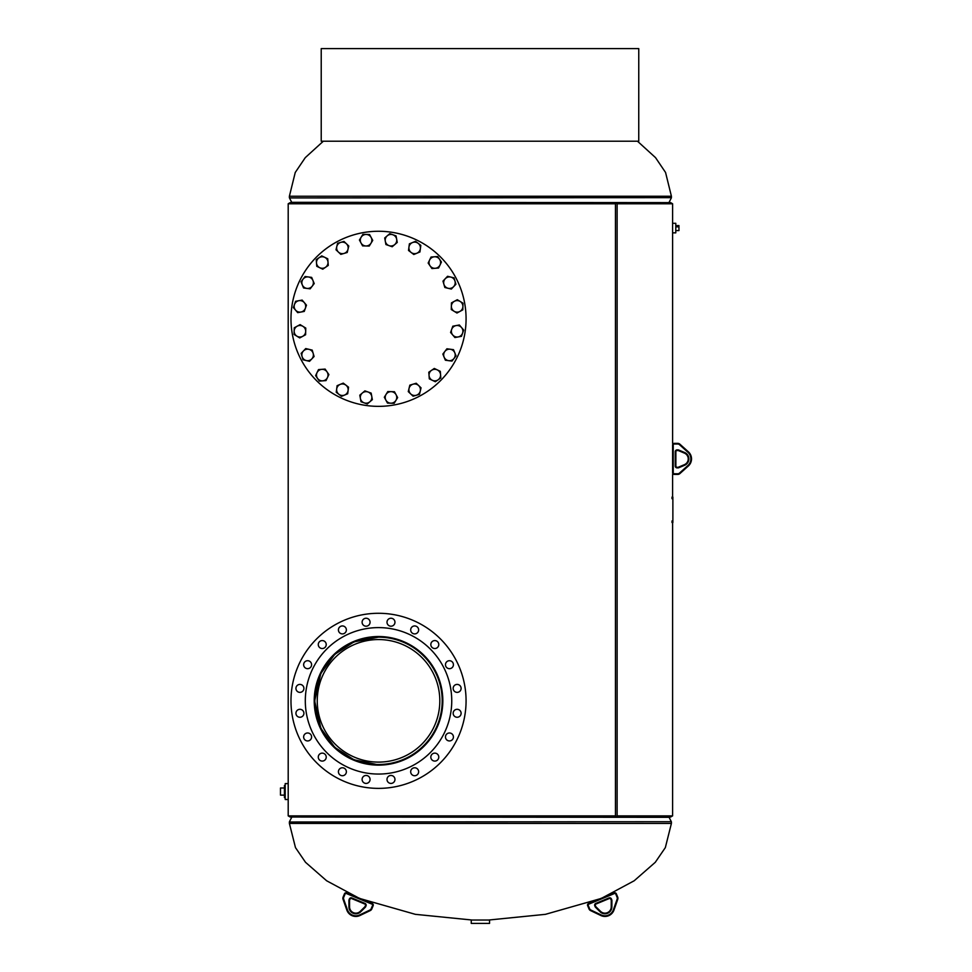 <?xml version="1.0" encoding="UTF-8"?>
<svg xmlns="http://www.w3.org/2000/svg" width="972" height="972" viewBox="0 0 972 972"><rect width="100%" height="100%" fill="white"/><g stroke="black" fill="none" stroke-linecap="round" stroke-linejoin="round"><path stroke-width="1.46" d="M672.6 815.885L670.619 817.027L290.191 817.027L288.198 815.885L288.198 203.768L290.191 202.613L670.619 202.613L672.6 203.768L617.123 203.768L617.123 815.885L672.6 815.885L672.6 522.559M672.6 232.66L672.6 203.768M379.384 764.697L363.139 763.275M363.139 638.397L377.683 636.976C407.9 634.667 443.524 663.852 442.394 700.836C443.597 737.627 407.961 767.029 377.683 764.697L353.893 759.752L334.793 747.371L320.882 728.332L314.661 700.994L320.809 673.499L334.72 654.363L353.917 641.897L379.384 636.976M377.683 636.976L378.533 636.964M614.899 816.99L617.123 815.885M288.198 815.885L615.458 815.885L615.458 203.768L288.198 203.768M615.458 203.768L614.875 202.613M672.126 522.559L672.004 520.968L672.004 522.559M672.004 498.685L672.004 497.093L672.126 498.685M672.6 497.093L672.6 474.409M672.6 443.366L672.6 232.855L675.783 232.855L675.783 223.305L672.6 223.305L672.6 232.855M674.191 473.765L674.191 474.409L677.751 474.409L674.191 474.409A1.592 1.592 0 0 1 672.6 472.817L672.6 444.957A1.592 1.592 0 0 1 674.191 443.366L677.751 443.366A3.183 3.183 0 0 1 679.878 444.18L688.346 451.786A9.55 9.55 0 0 1 688.346 466.001L679.878 473.595L688.346 466.001A9.55 9.55 0 0 0 688.346 451.786L687.921 452.259L679.452 444.654A2.552 2.552 0 0 0 677.751 444.01L674.191 444.01A0.96 0.96 0 0 0 673.244 444.957L673.244 472.817A0.96 0.96 0 0 0 674.191 473.765L677.751 473.765A2.552 2.552 0 0 0 679.452 473.121L687.921 465.527A8.918 8.918 0 0 0 687.921 452.259L679.452 444.654L679.878 444.18A3.183 3.183 0 0 0 677.751 443.366A3.183 3.183 0 0 1 679.878 444.18A3.183 3.183 0 0 0 677.751 443.366L677.751 444.01M378.606 764.697L377.683 764.697M614.899 202.662L617.123 203.768M614.875 817.027L615.458 815.885M288.198 799.519L288.198 783.602L285.209 783.602L285.209 799.519L288.198 799.519M489.56 920.022L471.25 920.022L471.25 923.4L489.56 923.4L489.56 920.022M675.783 224.739L675.783 231.433M676.16 225.577L678.954 225.577L678.954 226.853L676.16 226.853M678.954 226.853L678.954 230.583L676.16 230.583M285.209 797.611L284.432 797.611L284.432 785.51L285.209 785.51M284.432 788L280.483 788L280.483 795.132L284.432 795.132M366.626 760.942A61.285 61.285 0 0 0 438.651 712.731A61.285 61.285 0 0 0 390.428 640.718A61.285 61.285 0 0 0 318.415 688.929A61.285 61.285 0 0 0 366.626 760.942M390.89 638.373A63.666 63.666 0 0 0 316.07 688.468A63.666 63.666 0 0 0 366.165 763.287A63.666 63.666 0 0 0 440.984 713.193A63.666 63.666 0 0 0 390.89 638.373M314.223 700.836A64.31 64.31 0 0 1 378.533 636.526A64.31 64.31 0 0 1 442.831 700.836A64.31 64.31 0 0 1 378.533 765.134A64.31 64.31 0 0 1 314.223 700.836M303.641 664.702A3.985 3.985 0 0 1 307.614 660.717A3.985 3.985 0 0 1 311.599 664.702A3.985 3.985 0 0 1 307.614 668.675A3.985 3.985 0 0 1 303.641 664.702M318.269 644.558A3.985 3.985 0 0 1 322.254 640.572A3.985 3.985 0 0 1 326.228 644.558A3.985 3.985 0 0 1 322.254 648.531A3.985 3.985 0 0 1 318.269 644.558M338.414 629.917A3.985 3.985 0 0 1 342.399 625.944A3.985 3.985 0 0 1 346.372 629.917A3.985 3.985 0 0 1 342.399 633.902A3.985 3.985 0 0 1 338.414 629.917M362.106 622.226A3.985 3.985 0 0 1 366.08 618.241A3.985 3.985 0 0 1 370.065 622.226A3.985 3.985 0 0 1 366.08 626.211A3.985 3.985 0 0 1 362.106 622.226M387.002 622.226A3.985 3.985 0 0 1 390.975 618.241A3.985 3.985 0 0 1 394.96 622.226A3.985 3.985 0 0 1 390.975 626.211A3.985 3.985 0 0 1 387.002 622.226M410.682 629.917A3.985 3.985 0 0 1 414.667 625.944A3.985 3.985 0 0 1 418.64 629.917A3.985 3.985 0 0 1 414.667 633.902A3.985 3.985 0 0 1 410.682 629.917M430.827 644.558A3.985 3.985 0 0 1 434.812 640.572A3.985 3.985 0 0 1 438.785 644.558A3.985 3.985 0 0 1 434.812 648.531A3.985 3.985 0 0 1 430.827 644.558M445.468 664.702A3.985 3.985 0 0 1 449.441 660.717A3.985 3.985 0 0 1 453.426 664.702A3.985 3.985 0 0 1 449.441 668.675A3.985 3.985 0 0 1 445.468 664.702M453.159 688.383A3.985 3.985 0 0 1 457.132 684.409A3.985 3.985 0 0 1 461.117 688.383A3.985 3.985 0 0 1 457.132 692.368A3.985 3.985 0 0 1 453.159 688.383M453.159 713.278A3.985 3.985 0 0 1 457.132 709.305A3.985 3.985 0 0 1 461.117 713.278A3.985 3.985 0 0 1 457.132 717.263A3.985 3.985 0 0 1 453.159 713.278M445.468 736.97A3.985 3.985 0 0 1 449.441 732.985A3.985 3.985 0 0 1 453.426 736.97A3.985 3.985 0 0 1 449.441 740.943A3.985 3.985 0 0 1 445.468 736.97M430.827 757.115A3.985 3.985 0 0 1 434.812 753.13A3.985 3.985 0 0 1 438.785 757.115A3.985 3.985 0 0 1 434.812 761.088A3.985 3.985 0 0 1 430.827 757.115M410.682 771.744A3.985 3.985 0 0 1 414.667 767.771A3.985 3.985 0 0 1 418.64 771.744A3.985 3.985 0 0 1 414.667 775.729A3.985 3.985 0 0 1 410.682 771.744M387.002 779.435A3.985 3.985 0 0 1 390.975 775.462A3.985 3.985 0 0 1 394.96 779.435A3.985 3.985 0 0 1 390.975 783.42A3.985 3.985 0 0 1 387.002 779.435M362.106 779.435A3.985 3.985 0 0 1 366.08 775.462A3.985 3.985 0 0 1 370.065 779.435A3.985 3.985 0 0 1 366.08 783.42A3.985 3.985 0 0 1 362.106 779.435M338.414 771.744A3.985 3.985 0 0 1 342.399 767.771A3.985 3.985 0 0 1 346.372 771.744A3.985 3.985 0 0 1 342.399 775.729A3.985 3.985 0 0 1 338.414 771.744M318.269 757.115A3.985 3.985 0 0 1 322.254 753.13A3.985 3.985 0 0 1 326.228 757.115A3.985 3.985 0 0 1 322.254 761.088A3.985 3.985 0 0 1 318.269 757.115M303.641 736.97A3.985 3.985 0 0 1 307.614 732.985A3.985 3.985 0 0 1 311.599 736.97A3.985 3.985 0 0 1 307.614 740.943A3.985 3.985 0 0 1 303.641 736.97M295.938 713.278A3.985 3.985 0 0 1 299.923 709.305A3.985 3.985 0 0 1 303.908 713.278A3.985 3.985 0 0 1 299.923 717.263A3.985 3.985 0 0 1 295.938 713.278M295.938 688.383A3.985 3.985 0 0 1 299.923 684.409A3.985 3.985 0 0 1 303.908 688.383A3.985 3.985 0 0 1 299.923 692.368A3.985 3.985 0 0 1 295.938 688.383M466.074 700.836A87.541 87.541 0 0 1 378.533 788.377A87.541 87.541 0 0 1 290.98 700.836A87.541 87.541 0 0 1 378.533 613.283A87.541 87.541 0 0 1 466.074 700.836M451.749 700.836A73.216 73.216 0 0 1 378.533 774.052A73.216 73.216 0 0 1 305.305 700.836A73.216 73.216 0 0 1 378.533 627.608A73.216 73.216 0 0 1 451.749 700.836M290.98 318.816A87.541 87.541 0 0 1 378.533 231.263A87.541 87.541 0 0 1 466.074 318.816A87.541 87.541 0 0 1 378.533 406.357A87.541 87.541 0 0 1 338.791 240.813A87.541 87.541 0 0 1 456.536 279.073A87.541 87.541 0 0 1 418.276 396.819A87.541 87.541 0 0 1 300.53 358.559M348.559 387.184L343.274 383.126L337.114 385.665L336.239 392.275L341.524 396.333L347.684 393.782L348.559 387.184M336.677 388.97A5.771 5.771 0 0 1 345.911 385.155A5.771 5.771 0 0 1 344.598 395.057A5.771 5.771 0 0 1 336.677 388.97M678.492 467.155L684.397 464.665L678.492 467.155A1.191 1.191 0 0 1 678.031 467.24A1.191 1.191 0 0 0 678.492 467.155L678.735 467.739A1.835 1.835 0 0 1 678.031 467.884L677.083 467.884A1.835 1.835 0 0 1 675.248 466.05L675.248 451.725A1.835 1.835 0 0 1 677.083 449.89L678.031 449.89A1.835 1.835 0 0 1 678.735 450.036L684.64 452.515A6.913 6.913 0 0 1 684.64 465.26L678.735 467.739M684.64 465.26L684.397 464.665A6.269 6.269 0 0 0 684.397 453.11L678.492 450.619A1.191 1.191 0 0 0 678.031 450.534L677.083 450.534A1.191 1.191 0 0 0 675.88 451.725L675.88 466.05L675.88 451.725A1.191 1.191 0 0 1 677.083 450.534A1.191 1.191 0 0 0 675.88 451.725A1.191 1.191 0 0 1 677.083 450.534L677.083 449.89M677.083 467.884L677.083 467.24A1.191 1.191 0 0 1 675.88 466.05A1.191 1.191 0 0 0 677.083 467.24L678.031 467.884M678.031 449.89L678.031 450.534A1.191 1.191 0 0 1 678.492 450.619A1.191 1.191 0 0 0 678.031 450.534A1.191 1.191 0 0 1 678.492 450.619L678.735 450.036M679.878 473.595A3.183 3.183 0 0 1 677.751 474.409A3.183 3.183 0 0 0 679.878 473.595L679.452 473.121M590.842 910.023L590.575 910.594L600.83 915.503L590.575 910.594A3.183 3.183 0 0 1 589.008 908.942L587.647 905.661A1.592 1.592 0 0 1 588.51 903.571L614.243 892.916L588.51 903.571A1.592 1.592 0 0 0 587.647 905.661A1.592 1.592 0 0 1 588.51 903.571A1.592 1.592 0 0 0 587.647 905.661L588.23 905.418L589.591 908.699A2.552 2.552 0 0 0 590.842 910.023L601.109 914.931A8.918 8.918 0 0 0 613.368 909.853L617.147 899.124A2.552 2.552 0 0 0 617.099 897.302L615.738 894.021A0.96 0.96 0 0 0 614.486 893.499L588.753 904.167A0.96 0.96 0 0 0 588.23 905.418M617.147 899.124L617.742 899.343A3.183 3.183 0 0 0 617.682 897.059A3.183 3.183 0 0 1 617.742 899.343A3.183 3.183 0 0 0 617.682 897.059L616.321 893.778L617.682 897.059A3.183 3.183 0 0 1 617.742 899.343L613.964 910.071A9.55 9.55 0 0 1 600.83 915.503A9.55 9.55 0 0 0 613.964 910.071L613.368 909.853M611.267 900.522L611.23 906.925L611.267 900.522A1.191 1.191 0 0 0 611.169 900.06L610.805 899.185L611.169 900.06A1.191 1.191 0 0 1 611.267 900.522A1.191 1.191 0 0 0 611.169 900.06A1.191 1.191 0 0 1 611.267 900.522L611.898 900.534L611.862 906.925A6.913 6.913 0 0 1 600.101 911.809L595.544 907.301A1.835 1.835 0 0 1 595.143 906.706L594.779 905.819A1.835 1.835 0 0 1 595.763 903.425L609.007 897.946A1.835 1.835 0 0 1 611.4 898.942L611.765 899.817A1.835 1.835 0 0 1 611.898 900.534M609.007 897.946L609.25 898.529A1.191 1.191 0 0 1 610.805 899.185A1.191 1.191 0 0 0 609.25 898.529L596.006 904.021A1.191 1.191 0 0 0 595.362 905.576L595.727 906.463A1.191 1.191 0 0 0 595.994 906.852L600.55 911.347A6.269 6.269 0 0 0 611.23 906.925L611.862 906.925M594.779 905.819L595.362 905.576A1.191 1.191 0 0 1 596.006 904.021A1.191 1.191 0 0 0 595.362 905.576A1.191 1.191 0 0 1 596.006 904.021L595.763 903.425M616.321 893.778A1.592 1.592 0 0 0 614.243 892.916A1.592 1.592 0 0 1 616.321 893.778L615.738 894.021M638.75 48.6L321.222 48.6L321.222 141.207L638.75 141.207L638.762 48.6L638.75 141.207M672.867 522.559L672.867 497.093M373.163 905.661L371.802 908.942L373.163 905.661A1.592 1.592 0 0 0 372.3 903.571A1.592 1.592 0 0 1 373.163 905.661A1.592 1.592 0 0 0 372.3 903.571A1.592 1.592 0 0 1 373.163 905.661L372.568 905.418A0.96 0.96 0 0 0 372.057 904.167L346.324 893.499A0.96 0.96 0 0 0 345.072 894.021L343.711 897.302A2.552 2.552 0 0 0 343.663 899.124L347.441 909.853A8.918 8.918 0 0 0 359.701 914.931L369.955 910.023A2.552 2.552 0 0 0 371.207 908.699L372.568 905.418M369.955 910.023L370.235 910.594A3.183 3.183 0 0 0 371.802 908.942A3.183 3.183 0 0 1 370.235 910.594L359.968 915.503A9.55 9.55 0 0 1 346.834 910.071L343.055 899.343A3.183 3.183 0 0 1 343.116 897.059L344.477 893.778A1.592 1.592 0 0 1 346.567 892.916L372.3 903.571L372.057 904.167M349.543 900.522L349.58 906.925L349.543 900.522A1.191 1.191 0 0 1 349.628 900.06L349.993 899.185L349.628 900.06A1.191 1.191 0 0 0 349.543 900.522L348.899 900.534A1.835 1.835 0 0 1 349.045 899.817L349.41 898.942A1.835 1.835 0 0 1 351.803 897.946L365.035 903.425A1.835 1.835 0 0 1 366.031 905.819L365.666 906.706A1.835 1.835 0 0 1 365.253 907.301L360.709 911.809A6.913 6.913 0 0 1 348.936 906.925L348.899 900.534M348.936 906.925L349.58 906.925A6.269 6.269 0 0 0 360.26 911.347L364.816 906.852A1.191 1.191 0 0 0 365.071 906.463L365.436 905.576L365.071 906.463A1.191 1.191 0 0 1 364.816 906.852A1.191 1.191 0 0 0 365.071 906.463A1.191 1.191 0 0 1 364.816 906.852L365.253 907.301M365.035 903.425L364.792 904.021A1.191 1.191 0 0 1 365.436 905.576A1.191 1.191 0 0 0 364.792 904.021A1.191 1.191 0 0 1 365.436 905.576A1.191 1.191 0 0 0 364.792 904.021L351.56 898.529A1.191 1.191 0 0 0 349.993 899.185A1.191 1.191 0 0 1 351.56 898.529A1.191 1.191 0 0 0 349.993 899.185A1.191 1.191 0 0 1 351.56 898.529L351.803 897.946M347.441 909.853L346.834 910.071A9.55 9.55 0 0 0 359.968 915.503A9.55 9.55 0 0 1 346.834 910.071A9.55 9.55 0 0 0 359.968 915.503L359.701 914.931M346.324 893.499L346.567 892.916A1.592 1.592 0 0 0 344.477 893.778A1.592 1.592 0 0 1 346.567 892.916A1.592 1.592 0 0 0 344.477 893.778L345.072 894.021M343.711 897.302L343.116 897.059A3.183 3.183 0 0 0 343.055 899.343A3.183 3.183 0 0 1 343.116 897.059A3.183 3.183 0 0 0 343.055 899.343L343.663 899.124M328.888 374.572L325.122 369.081L321.805 369.336L318.488 369.603L315.608 375.605L319.375 381.097L326.021 380.587L328.888 374.572M317.054 372.604A5.771 5.771 0 0 1 327.005 371.826A5.771 5.771 0 0 1 322.704 380.842A5.771 5.771 0 0 1 317.054 372.604M314.09 356.505L312.206 350.114L305.73 348.559L301.138 353.383L303.033 359.774L309.509 361.329L314.09 356.505M303.434 350.977A5.771 5.771 0 0 1 313.154 353.31A5.771 5.771 0 0 1 306.265 360.551A5.771 5.771 0 0 1 303.434 350.977M305.597 334.745L305.779 328.086L300.105 324.612L294.249 327.783L294.066 334.441L299.74 337.928L305.597 334.745M297.177 326.191A5.771 5.771 0 0 1 305.694 331.416A5.771 5.771 0 0 1 296.91 336.178A5.771 5.771 0 0 1 297.177 326.191M304.248 311.429L306.472 305.159L304.309 302.62L302.146 300.093L295.597 301.296L293.374 307.577L297.699 312.644L304.248 311.429M298.878 300.688A5.771 5.771 0 0 1 305.354 308.294A5.771 5.771 0 0 1 295.537 310.104A5.771 5.771 0 0 1 298.878 300.688M310.165 288.842L314.223 283.557L311.672 277.397L305.074 276.522L301.016 281.807L303.556 287.967L310.165 288.842M308.379 276.959A5.771 5.771 0 0 1 312.194 286.193A5.771 5.771 0 0 1 302.292 284.881A5.771 5.771 0 0 1 308.379 276.959M322.765 269.183L328.269 265.417L327.746 258.771L321.732 255.891L316.24 259.67L316.763 266.304L322.765 269.183M324.745 257.337A5.771 5.771 0 0 1 325.511 267.3A5.771 5.771 0 0 1 316.507 262.987A5.771 5.771 0 0 1 324.745 257.337M340.832 254.372L347.223 252.489L348.79 246.013L343.954 241.421L337.576 243.316L336.786 246.548L336.008 249.792L340.832 254.372M346.372 243.717A5.771 5.771 0 0 1 344.027 253.437A5.771 5.771 0 0 1 336.786 246.548A5.771 5.771 0 0 1 346.372 243.717M362.592 245.88L369.251 246.062L371 243.231L372.738 240.388L369.567 234.531L362.908 234.349L361.159 237.192L359.421 240.023L362.592 245.88M371.146 237.46A5.771 5.771 0 0 1 365.922 245.977A5.771 5.771 0 0 1 361.159 237.192A5.771 5.771 0 0 1 371.146 237.46M385.908 244.531L392.19 246.754L397.256 242.441L396.054 235.88L389.772 233.657L387.233 235.819L384.705 237.982L385.908 244.531M396.649 239.161A5.771 5.771 0 0 1 389.055 245.649A5.771 5.771 0 0 1 387.233 235.819A5.771 5.771 0 0 1 396.649 239.161M408.507 250.448L413.793 254.506L419.94 251.967L420.815 245.357L415.542 241.299L409.382 243.838L408.507 250.448M420.378 248.662A5.771 5.771 0 0 1 411.144 252.477A5.771 5.771 0 0 1 412.456 242.575A5.771 5.771 0 0 1 420.378 248.662M428.166 263.06L431.933 268.551L438.579 268.029L441.446 262.027L437.679 256.523L431.033 257.045L428.166 263.06M440.012 265.028A5.771 5.771 0 0 1 430.049 265.806A5.771 5.771 0 0 1 434.363 256.79A5.771 5.771 0 0 1 440.012 265.028M442.965 281.127L444.848 287.505L448.092 288.295L451.324 289.073L455.917 284.249L454.033 277.858L447.557 276.291L442.965 281.127M453.62 286.655A5.771 5.771 0 0 1 443.912 284.31A5.771 5.771 0 0 1 450.789 277.081A5.771 5.771 0 0 1 453.62 286.655M451.458 302.875L451.275 309.533L454.118 311.283L456.962 313.02L462.818 309.849L463 303.191L457.314 299.704L451.458 302.875M459.89 311.441A5.771 5.771 0 0 1 451.373 306.204A5.771 5.771 0 0 1 460.157 301.454A5.771 5.771 0 0 1 459.89 311.441M452.818 326.191L450.583 332.473L454.908 337.539L461.457 336.336L463.693 330.055L459.367 324.988L452.818 326.191M458.189 336.932A5.771 5.771 0 0 1 451.701 329.338A5.771 5.771 0 0 1 461.53 327.528A5.771 5.771 0 0 1 458.189 336.932M446.901 348.79L442.843 354.075L444.107 357.149L445.383 360.223L451.992 361.098L456.05 355.825L454.775 352.739L453.499 349.665L446.901 348.79M448.687 360.661A5.771 5.771 0 0 1 444.872 351.427A5.771 5.771 0 0 1 454.775 352.739A5.771 5.771 0 0 1 448.687 360.661M434.29 368.449L428.798 372.215L429.308 378.861L435.322 381.729L440.814 377.962L440.304 371.328L434.29 368.449M432.321 380.295A5.771 5.771 0 0 1 431.544 370.332A5.771 5.771 0 0 1 440.559 374.645A5.771 5.771 0 0 1 432.321 380.295M416.223 383.247L409.832 385.143L408.276 391.619L413.1 396.199L419.491 394.316L421.046 387.84L416.223 383.247M410.682 393.903A5.771 5.771 0 0 1 413.027 384.195A5.771 5.771 0 0 1 420.269 391.084A5.771 5.771 0 0 1 410.682 393.903M394.462 391.74L387.804 391.57L384.317 397.244L387.5 403.101L394.158 403.283L397.633 397.597L394.462 391.74M385.908 400.172A5.771 5.771 0 0 1 391.133 391.655A5.771 5.771 0 0 1 395.896 400.44A5.771 5.771 0 0 1 385.908 400.172M371.146 393.101L364.877 390.865L359.798 395.191L361.013 401.74L367.282 403.975L372.361 399.65L371.146 393.101M360.405 398.471A5.771 5.771 0 0 1 368.011 391.983A5.771 5.771 0 0 1 369.822 401.813A5.771 5.771 0 0 1 360.405 398.471M358.291 897.776L326.653 880.79L305.512 862.298L295.476 847.62L289.389 823.418L671.409 823.418L665.334 847.62L655.286 862.298L634.157 880.79L602.506 897.776M291.782 817.027L669.088 817.318L671.336 821.705L289.389 821.996L671.336 821.705M637.474 141.207L655.529 157.634L665.565 172.481L671.409 196.235L289.389 196.235L295.245 172.481L305.281 157.634L323.336 141.207M669.028 202.613L291.709 202.322L289.462 197.936L671.409 197.656L289.462 197.936M673.244 444.957L672.6 444.957A1.592 1.592 0 0 1 674.191 443.366L674.191 444.01M674.191 474.409A1.592 1.592 0 0 1 672.6 472.817L673.244 472.817M684.397 464.665A6.269 6.269 0 0 0 684.397 453.11L684.64 452.515M675.88 451.725L675.248 451.725M675.88 466.05L675.248 466.05M677.751 473.765L677.751 474.409M590.575 910.594A3.183 3.183 0 0 1 589.008 908.942L589.591 908.699M600.101 911.809L600.55 911.347A6.269 6.269 0 0 0 611.23 906.925M595.143 906.706L595.727 906.463A1.191 1.191 0 0 0 595.994 906.852L595.544 907.301M349.58 906.925A6.269 6.269 0 0 0 360.26 911.347L360.709 911.809M600.222 898.723L545.438 914.336L488.758 920.022M671.409 823.418L671.409 821.996M360.588 898.723L415.36 914.336L472.04 920.022M289.389 823.418L289.389 821.996M291.709 817.318L289.462 821.705M289.389 196.235L289.389 197.656M671.409 196.235L671.409 197.656M669.088 202.322L671.336 197.936"/></g></svg>
